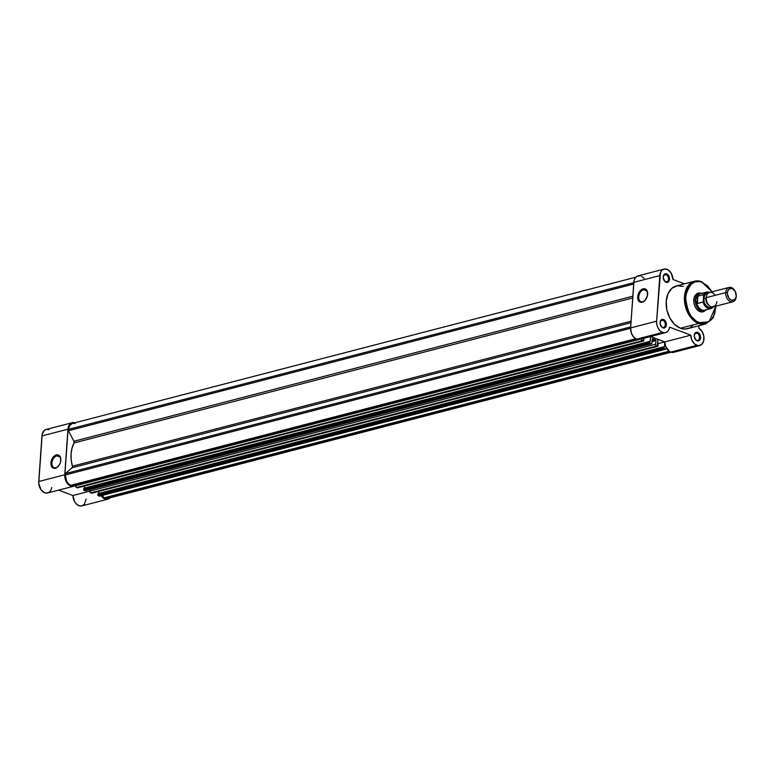 <?xml version="1.0" encoding="UTF-8"?>
<svg xmlns="http://www.w3.org/2000/svg" width="775" height="775" viewBox="0 0 775 775"><rect width="100%" height="100%" fill="white"/><g stroke="black" fill="none" stroke-linecap="round" stroke-linejoin="round"><path stroke-width="1.16" d="M56.817 455.826A6.307 4.107 -69.3 0 0 51.973 462.937A6.307 4.107 -69.3 0 0 55.984 467.751L55.403 468.255A7.043 4.592 110.7 0 1 50.927 462.869A7.043 4.592 110.7 0 1 56.342 454.925L56.817 455.826L60.033 457.037L56.817 455.826A6.307 4.107 110.7 0 1 58.629 455.894A6.307 4.107 110.7 0 1 60.837 459.817A6.307 4.107 -69.3 0 0 56.817 455.826L56.342 454.925L59.007 455.342L60.615 457.851L60.624 461.629L59.723 464.225L57.331 467.257L55.403 468.255L53.553 468.236L51.508 466.356L50.927 462.869L52.022 458.955L54.415 455.923L56.342 454.925A7.043 4.592 110.7 0 1 60.837 459.614A7.043 4.592 110.7 0 1 58.28 466.356A7.043 4.592 110.7 0 1 55.403 468.255L55.984 467.751A6.307 4.107 110.7 0 1 54.172 467.683A6.307 4.107 110.7 0 1 52.167 461.629A6.307 4.107 110.7 0 1 56.817 455.826M72.191 422.704L46.19 429.457A9.271 6.384 75.5 0 0 41.937 435.938L67.938 429.185A9.271 6.384 -104.5 0 1 72.191 422.704A9.271 6.384 -104.5 0 1 74.797 422.792M75.136 422.908L71.378 423.005L69.392 424.739L68.19 427.529L64.761 476.47L66.127 481.469L69.12 485.15L72.802 486.371L76.028 484.743M101.099 495.719L102.804 497.666L105.487 499.139L108.18 499.061L110.408 497.443M86.122 498.955L84.407 504.196L82.169 505.813L79.486 505.881L76.793 504.409L74.584 501.648L72.918 495.525L58.648 490.129L72.918 495.525A9.271 6.384 75.5 0 0 81.85 505.91L107.851 499.158A9.271 6.384 -104.5 0 1 101.012 495.593M51.78 487.533L50.811 490.381L49.067 492.338L46.8 493.113L44.32 492.619L40.968 489.655L38.75 483.222L42.179 434.271L44.301 430.464L46.568 429.369L49.125 429.66M41.937 435.938L38.75 481.527L64.751 474.775L67.938 429.185L41.937 435.938M58.425 466.201A6.307 4.107 110.7 0 1 55.984 467.751A6.307 4.107 -69.3 0 0 58.425 466.201M38.75 481.527A9.271 6.384 75.5 0 0 47.653 492.987L73.654 486.235A9.271 6.384 -104.5 0 1 64.751 474.775L38.75 481.527M75.64 485.14A9.271 6.384 -104.5 0 1 73.654 486.235M89.803 491.137L72.918 495.525L89.803 491.137M110.089 497.812A9.271 6.384 -104.5 0 1 107.851 499.158M652.802 338.772L652.802 338.772A0.746 0.513 -104.5 0 1 652.841 338.782L652.347 338.917L652.841 338.782A0.746 0.513 75.5 0 0 652.802 338.772L652.23 339.276A0.746 0.513 -104.5 0 1 652.802 338.772M655.437 339.76L652.133 340.622L655.398 339.75A0.746 0.513 -104.5 0 1 655.912 340.661L655.66 344.226L89.803 491.088L89.91 489.567L89.803 491.088A1.482 1.017 75.5 0 0 90.762 492.881L656.619 346.028L657.433 346.338L91.576 493.191L89.929 491.931L89.803 491.088L655.66 344.226L655.912 340.661L652.066 341.659L655.912 340.661L655.437 339.76A0.746 0.513 75.5 0 0 655.398 339.75A26.689 18.387 -104.5 0 1 652.841 338.782A26.689 18.387 -104.5 0 0 655.398 339.75L652.133 340.603L655.437 339.76M108.422 498.16L104.964 498.257L669.842 351.656L104.964 498.257A8.525 5.871 75.5 0 0 107.667 498.441L671.102 352.218M104.964 498.257L103.947 497.87L669.135 351.191L103.947 497.87L102.6 495.332L103.947 497.87L104.964 498.257M665.502 349.244A1.482 1.017 -104.5 0 0 666.19 348.207L665.444 349.254L99.181 496.068L98.357 495.758L664.223 348.905L665.037 349.215L663.739 348.004L97.883 494.857L97.97 493.665L663.826 346.812L663.739 348.004L663.826 346.812L97.97 493.665L97.883 494.857A0.746 0.513 75.5 0 0 98.357 495.758L97.883 494.857L663.739 348.004A0.746 0.513 -104.5 0 0 664.223 348.905L98.357 495.758L99.181 496.068A1.482 1.017 75.5 0 0 99.646 496.097L665.502 349.244A1.482 1.017 -104.5 0 1 665.037 349.215L99.946 495.932M664.437 347.035L663.826 346.812L664.437 347.035L664.785 341.978L664.437 347.035M98.599 493.501L98.745 491.408L98.599 493.501M657.529 343.8L664.785 341.92L657.529 343.8M91.779 493.22L657.433 346.338A0.746 0.513 -104.5 0 0 658.014 345.834L658.091 344.642L657.491 344.42L657.849 339.295L664.785 341.92L657.849 339.295L657.946 346.086L656.222 345.776L655.66 344.226A1.482 1.017 -104.5 0 0 656.619 346.028L90.762 492.881L91.576 493.191A0.746 0.513 75.5 0 0 92.002 493.084M651.3 343.877A1.482 1.017 -104.5 0 0 651.978 342.841L652.23 339.276L651.94 343.102L651.242 343.887L84.969 490.701L84.155 490.391L650.012 343.538L650.835 343.848L649.537 342.637L83.681 489.49L83.758 488.298L649.624 341.446L649.537 342.637L649.624 341.446L83.758 488.298L83.681 489.49A0.746 0.513 75.5 0 0 84.155 490.391L83.681 489.49L649.537 342.637A0.746 0.513 -104.5 0 0 650.012 343.538L84.155 490.391L84.969 490.701A1.482 1.017 75.5 0 0 85.444 490.73L651.3 343.877A1.482 1.017 -104.5 0 1 650.835 343.848L85.744 490.565M650.225 341.668L649.624 341.446L650.225 341.668L650.583 336.553L650.225 341.668M84.398 488.134L84.543 486.041L84.398 488.134M643.327 338.433L650.583 336.553L643.327 338.433M643.463 340.99A0.746 0.513 -104.5 0 0 643.802 340.467L643.327 338.394L643.889 339.276L643.434 340.99L77.374 487.824L76.551 487.514L642.417 340.661L643.231 340.971L641.845 340.206L641.458 338.859A1.482 1.017 -104.5 0 0 642.417 340.661L76.551 487.514L75.601 485.712L639.181 339.45L75.601 485.712L75.669 484.704L75.601 485.712A1.482 1.017 75.5 0 0 76.551 487.514L77.374 487.824A0.746 0.513 75.5 0 0 77.607 487.843L643.231 340.971A0.746 0.513 -104.5 0 0 643.463 340.99L77.607 487.843A0.746 0.513 75.5 0 0 77.8 487.717M636.517 339.15L71.784 485.712L70.767 485.334L635.645 338.733L70.767 485.334L68.491 483.842L66.65 481.353L65.284 474.978A8.525 5.871 75.5 0 0 70.767 485.334L71.784 485.712L636.517 339.15M630.598 328.261L65.284 474.978L630.598 328.261M630.685 326.905L65.371 473.622L65.284 474.978L65.371 473.622L72.085 467.751L630.976 322.71L72.085 467.751A1.482 1.017 75.5 0 0 72.395 466.192L631.083 321.199L72.395 466.192L71.203 459.953L71.087 453.772L72.036 447.998L74.022 442.961A26.689 18.387 75.5 0 0 72.395 466.192L72.085 467.751L65.371 473.622L630.685 326.905M632.71 297.968L74.022 442.961A1.482 1.017 75.5 0 0 73.945 441.256L632.836 296.205L73.945 441.256L68.374 430.745L73.945 441.256L74.022 442.961L632.71 297.968M633.679 284.037L68.374 430.745L633.679 284.037M633.776 282.681L68.471 429.389L68.374 430.745L68.471 429.389L633.776 282.681M635.81 277.198L72.375 423.421A8.525 5.871 75.5 0 0 68.471 429.389L69.798 425.291L72.724 423.344M73.896 423.315L75.078 423.605M666.113 274.699A3.71 2.558 75.5 0 0 663.226 277.595A3.71 2.558 -104.5 0 1 664.931 274.621A3.71 2.558 -104.5 0 1 666.113 274.699L663.942 275.261L666.113 274.699A3.71 2.558 -104.5 0 1 668.486 278.39A3.71 2.558 -104.5 0 1 666.791 281.79A3.71 2.558 -104.5 0 1 665.618 281.713L666.093 282.284A4.447 3.061 -104.5 0 1 663.913 280.143A4.447 3.061 -104.5 0 1 663.216 277.469A4.447 3.061 -104.5 0 1 666.674 273.866L666.113 274.699L666.674 273.866L667.866 274.641L669.532 278.419L668.844 281.403L667.323 282.42L664.902 281.499L663.226 277.721L663.923 274.738L665.444 273.73L666.674 273.866A4.447 3.061 -104.5 0 1 669.542 279.262A4.447 3.061 -104.5 0 1 666.093 282.284L665.618 281.713A3.71 2.558 -104.5 0 1 663.855 280.027A3.71 2.558 75.5 0 0 665.618 281.713A3.71 2.558 75.5 0 0 668.496 279.203A3.71 2.558 75.5 0 0 666.113 274.699M697.113 333.211A3.71 2.558 75.5 0 0 694.226 336.108A3.71 2.558 -104.5 0 1 695.94 333.134A3.71 2.558 -104.5 0 1 697.113 333.211L694.952 333.773L697.113 333.211A3.71 2.558 -104.5 0 1 699.486 336.902A3.71 2.558 -104.5 0 1 697.8 340.312A3.71 2.558 -104.5 0 1 696.628 340.225L697.093 340.797A4.447 3.061 -104.5 0 1 694.913 338.656A4.447 3.061 -104.5 0 1 694.226 335.982A4.447 3.061 -104.5 0 1 697.684 332.378L697.113 333.211L697.684 332.378L698.876 333.153L700.542 336.931L699.854 339.915L698.323 340.932L695.911 340.012L694.235 336.234L694.933 333.25L696.454 332.243L697.684 332.378A4.447 3.061 -104.5 0 1 700.552 337.774A4.447 3.061 -104.5 0 1 697.093 340.797L696.628 340.225A3.71 2.558 -104.5 0 1 694.865 338.539A3.71 2.558 75.5 0 0 696.628 340.225A3.71 2.558 75.5 0 0 699.505 337.716A3.71 2.558 75.5 0 0 697.113 333.211M662.916 320.288A3.71 2.558 75.5 0 0 660.029 323.185A3.71 2.558 -104.5 0 1 661.743 320.211A3.71 2.558 -104.5 0 1 662.916 320.288L660.755 320.85L662.916 320.288A3.71 2.558 -104.5 0 1 665.289 323.979A3.71 2.558 -104.5 0 1 663.603 327.389A3.71 2.558 -104.5 0 1 662.431 327.302L662.896 327.873A4.447 3.061 -104.5 0 1 660.717 325.733A4.447 3.061 -104.5 0 1 660.029 323.059A4.447 3.061 -104.5 0 1 663.487 319.455L662.916 320.288L663.487 319.455L664.679 320.23L666.345 324.008L665.657 326.992L664.127 328.009L661.714 327.089L660.038 323.311L660.736 320.327L662.257 319.319L663.487 319.455A4.447 3.061 -104.5 0 1 666.355 324.851A4.447 3.061 -104.5 0 1 662.896 327.873L662.431 327.302A3.71 2.558 -104.5 0 1 660.668 325.616A3.71 2.558 75.5 0 0 662.431 327.302A3.71 2.558 75.5 0 0 665.308 324.793A3.71 2.558 75.5 0 0 662.916 320.288M642.795 301.727A6.355 4.137 -69.3 0 0 645.255 300.167A6.355 4.137 110.7 0 1 642.795 301.727A6.355 4.137 110.7 0 1 640.964 301.669A6.355 4.137 110.7 0 1 638.949 295.566A6.355 4.137 110.7 0 1 643.628 289.714L643.153 288.813A7.091 4.621 110.7 0 1 647.677 293.531A7.091 4.621 110.7 0 1 645.11 300.322A7.091 4.621 110.7 0 1 642.213 302.231L642.795 301.727L641.254 302.357L638.833 301.184L637.709 298.104L637.893 295.478L639.501 291.691L641.216 289.821L643.153 288.813L645.023 288.833L647.086 290.722L647.474 295.566L645.062 300.39L642.213 302.231A7.091 4.621 110.7 0 1 637.709 296.815A7.091 4.621 110.7 0 1 643.153 288.813L643.628 289.714A6.355 4.137 110.7 0 1 645.459 289.782A6.355 4.137 110.7 0 1 647.677 293.744A6.355 4.137 -69.3 0 0 643.628 289.714L646.873 290.935L643.628 289.714A6.355 4.137 -69.3 0 0 638.755 296.883A6.355 4.137 -69.3 0 0 642.795 301.727M698.653 293.861A8.893 6.132 75.5 0 0 693.751 301.281A8.893 6.132 -104.5 0 1 697.858 293.996M695.194 306.842A8.893 6.132 75.5 0 0 699.505 311.017L699.97 311.589A9.639 6.646 -104.5 0 1 695.252 306.948A9.639 6.646 -104.5 0 1 693.751 301.165A9.639 6.646 -104.5 0 1 701.249 293.347L701.462 293.434A9.639 6.646 -104.5 0 0 701.249 293.347L698.585 293.057L696.221 294.19L694.536 296.593L693.77 299.886L694.051 303.567L695.32 307.084L697.403 309.903L699.505 311.017A8.893 6.132 -104.5 0 1 695.194 306.842M689.382 327.999L685.042 329.046L680.431 328.232L698.633 323.504A22.097 15.219 -104.5 0 1 684.49 301.523A22.097 15.219 -104.5 0 1 694.545 281.218A22.097 15.219 -104.5 0 1 701.549 281.703L702.024 282.265L699.04 281.538L694.71 281.955L689.798 285.229L686.524 291.129L685.478 300.797L687.231 308.934L691.019 316.084L696.27 321.16L700.687 323.136L706.509 322.981L711.431 319.707L714.695 313.807L715.829 306.183L709.086 321.751L699.195 322.671L698.633 323.504L705.637 323.989A22.097 15.219 -104.5 0 1 698.633 323.504L680.431 328.232A22.097 15.219 75.5 0 0 687.435 328.716L705.637 323.989L713.291 317.789L716.052 306.125M712.322 292.233L707.711 285.994L702.024 282.265L712.099 291.826M664.059 269.099L638.048 275.852A9.271 6.384 75.5 0 0 633.805 282.332L659.806 275.59L633.805 282.332L630.618 327.922L656.619 321.179L659.806 275.59A9.271 6.384 -104.5 0 1 664.059 269.099A9.271 6.384 -104.5 0 1 672.981 279.484L684.48 283.834L672.981 279.484L671.063 272.926L667.837 269.7L664.146 269.08L662.015 270.252L660.494 272.529L656.619 321.179L630.618 327.922A9.271 6.384 75.5 0 0 636.575 339.179L662.586 332.427A9.271 6.384 -104.5 0 1 656.619 321.179L656.88 324.715L658.111 328.106L660.116 330.809L662.586 332.427L664.95 332.737L667.101 331.874L668.738 329.937L669.648 327.176L690.787 335.168L664.785 341.92A9.271 6.384 75.5 0 0 670.772 352.102L696.783 345.35A9.271 6.384 -104.5 0 1 690.787 335.168L691.833 340.031L694.487 343.897L698.023 345.66L701.452 344.672L703.613 341.155L703.826 336.205L702.034 331.38L698.788 328.183L698.963 325.723L698.788 328.183A9.271 6.384 -104.5 0 1 703.981 337.58A9.271 6.384 -104.5 0 1 699.718 345.553A9.271 6.384 -104.5 0 1 696.783 345.35L670.772 352.102L669.6 351.511L665.832 346.783L664.785 341.92L650.516 336.524L664.785 341.92L690.787 335.168L669.648 327.176A9.271 6.384 -104.5 0 1 665.522 332.63A9.271 6.384 -104.5 0 1 662.586 332.427L636.575 339.179L634.105 337.561L631.383 333.211L630.618 327.922L634.037 280.734L635.161 278.022L637.021 276.258L640.596 275.919M701.549 281.703L694.545 281.218L686.456 288.484L684.945 304.643L691.3 318.118L698.633 323.504L699.195 322.671C691.959 321.112 687.377 312.47 685.458 296.748C689.421 283.243 694.942 278.409 702.024 282.265L701.549 281.703A22.097 15.219 -104.5 0 1 701.937 281.858M693.083 325.171L690.699 327.244M712.322 291.768L701.762 281.713L694.545 281.218L676.333 285.946A22.097 15.219 75.5 0 0 666.287 306.251A22.097 15.219 75.5 0 0 680.431 328.232L674.541 324.367L669.765 317.915L666.839 309.855L666.209 301.407L667.963 293.851L671.838 288.358L677.234 285.752L683.347 286.43M641.826 276.442L644.102 278.361M674.395 352.063L670.772 352.102A9.271 6.384 75.5 0 0 673.717 352.305L699.718 345.553M640.072 339.198L636.575 339.179A9.271 6.384 75.5 0 0 639.52 339.382L665.522 332.63M702.324 311.211A8.893 6.132 -104.5 0 1 699.505 311.017A8.893 6.132 75.5 0 0 703.09 310.94M705.947 309.68L703.884 311.482L699.97 311.589A9.639 6.646 -104.5 0 0 705.754 309.942M715.16 295.343A7.411 5.105 75.5 0 0 709.667 292.456A7.411 5.105 75.5 0 0 706.267 297.648A7.411 5.105 75.5 0 0 711.043 306.648A7.411 5.105 75.5 0 0 716.798 301.62M709.241 305.524A6.152 4.243 -104.5 0 1 705.87 298.317A6.152 4.243 75.5 0 0 709.048 305.398M729.11 287.409L709.667 292.456A7.411 5.105 75.5 0 0 706.267 297.648L725.71 292.601A7.411 5.105 -104.5 0 1 729.11 287.409A7.411 5.105 -104.5 0 1 735.184 291.323A7.411 5.105 75.5 0 0 735.097 291.148A7.411 5.105 75.5 0 0 729.459 287.341A7.411 5.105 75.5 0 0 725.71 292.601L727.405 292.708A6.21 4.282 -104.5 0 1 730.544 288.3A6.21 4.282 -104.5 0 1 735.272 291.487A6.21 4.282 -104.5 0 1 736.24 295.207A6.21 4.282 -104.5 0 1 736.221 296.04L736.231 296.573A7.411 5.105 75.5 0 0 736.25 295.595L736.24 295.207M736.24 295.391A7.411 5.105 -104.5 0 1 736.231 296.573L734.642 299.702L731.406 300.245L729.023 298.327L727.415 293.88L727.57 291.594L728.994 289.036L732.23 288.494L735.223 291.39L736.221 296.04A6.21 4.282 -104.5 0 1 731.406 300.245A6.21 4.282 -104.5 0 1 727.405 292.708L725.71 292.601A7.411 5.105 75.5 0 0 730.486 301.601A7.411 5.105 75.5 0 0 736.231 296.573A7.411 5.105 -104.5 0 1 732.83 301.766A7.411 5.105 -104.5 0 1 725.71 292.601L706.267 297.648A7.411 5.105 75.5 0 0 713.397 306.813A8.525 5.871 -104.5 0 1 710.869 308.615A8.525 5.871 -104.5 0 1 703.099 302.056L704.243 294.355L706.17 292.592L709.474 292.524A8.234 5.667 -104.5 0 0 703.778 295.207L703.623 294.607L697.519 296.292L695.34 299.809A8.893 6.132 -104.5 0 1 699.418 293.589A8.893 6.132 -104.5 0 1 701.201 293.502M712.031 306.9A7.411 5.105 -104.5 0 1 706.316 305.873A7.411 5.105 -104.5 0 1 703.671 298.317A1.996 0.63 -176 0 0 705.87 298.317A1.996 0.63 4 0 1 703.671 298.317L704.281 302.55L706.461 306.028L709.474 307.578L712.303 306.677M705.492 310.01A8.893 6.132 -104.5 0 1 703.884 310.814A8.893 6.132 -104.5 0 1 695.34 299.809L693.751 300.225L695.34 299.809L697.025 303.471L697.519 296.292L697.374 303.548L697.897 296.098L697.374 303.548L703.099 302.056L697.025 303.471L695.34 299.809L697.519 296.292L703.623 294.607A8.525 5.871 -104.5 0 1 706.587 292.107L700.416 293.715A8.525 5.871 75.5 0 0 697.248 296.612A8.525 5.871 -104.5 0 1 702.043 293.618L701.113 293.493A8.893 6.132 75.5 0 0 695.34 299.809A8.893 6.132 75.5 0 0 698.537 308.905A8.893 6.132 75.5 0 0 705.415 310.068L706.17 309.506A8.525 5.871 -104.5 0 1 696.793 303.132A8.525 5.871 75.5 0 0 704.698 310.213L710.869 308.615L713.949 305.989M713.62 306.27L711.692 308.024L710.084 308.402L705.967 306.425L703.351 301.349L703.623 294.607A8.525 5.871 75.5 0 1 706.8 292.059A8.525 5.871 75.5 0 1 709.667 292.456M708.437 293.047L705.56 293.948L703.671 298.317A7.411 5.105 -104.5 0 1 708.437 293.047M707.866 306.793L707.866 307.317L707.866 306.793M713.184 306.861A8.234 5.667 -104.5 0 1 703.351 301.349L703.283 301.756M703.099 302.056A8.525 5.871 75.5 0 0 710.646 308.663A8.525 5.871 75.5 0 0 713.213 307.045M657.665 346.357L91.808 493.21M709.716 292.446L706.587 292.107M732.83 301.766L713.397 306.813"/></g></svg>
